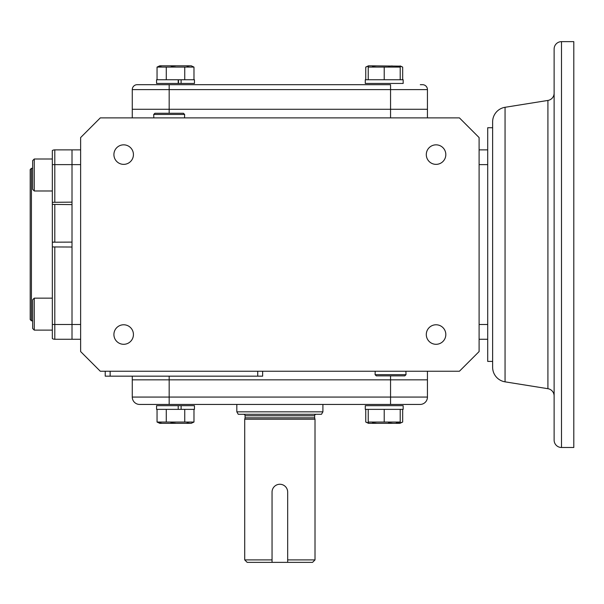 <?xml version="1.0" encoding="UTF-8"?>
<svg xmlns="http://www.w3.org/2000/svg" width="604" height="604" viewBox="0 0 604 604"><rect width="100%" height="100%" fill="white"/><g stroke="black" fill="none" stroke-linecap="round" stroke-linejoin="round"><path stroke-width="0.91" d="M32.661 168.312L31.431 168.312L31.431 320.815L32.661 320.815M31.431 168.312L30.2 169.543L30.2 319.584L31.431 320.815M80.626 339.267L72.012 339.267L72.012 324.507L72.012 339.267L54.798 339.267A4.923 4.923 0 0 1 52.337 338.602L52.337 242.196L72.012 242.106L72.012 204.597L52.337 204.401L52.337 150.524A4.923 4.923 0 0 1 54.798 149.868L72.012 149.868L72.012 164.628L72.012 149.868L54.798 149.868L54.798 164.628L80.626 164.628M34.262 298.149L34.262 330.124L32.661 328.523L32.661 299.75L34.262 298.149L52.337 298.149L52.337 324.507L72.012 324.507L72.012 247.028L52.337 246.938M52.337 202.325L72.012 202.136L72.012 164.628L72.012 324.507L80.626 324.507M53.484 242.113L52.337 242.196L52.337 204.401M54.798 204.597L54.798 242.106L53.522 242.113M34.262 190.985L32.661 189.384L32.661 160.604L34.262 159.003L34.262 190.985L52.337 190.985L52.337 164.628L54.798 164.628L54.798 202.136M34.262 159.003L52.337 159.003L34.262 159.003L32.661 160.604M375.19 371.241L375.092 374.676L406.009 374.676L405.911 371.241M375.092 374.676L376.284 375.869L404.816 375.869L406.009 374.676M184.53 117.886L184.635 114.458L153.71 114.458L153.816 117.886M184.635 114.458L183.442 113.265L154.911 113.265L153.71 114.458M123.669 344.295A9.762 9.762 0 0 1 113.907 334.533A9.762 9.762 0 0 1 123.669 324.771A9.762 9.762 0 0 1 133.431 334.533A9.762 9.762 0 0 1 123.669 344.295M123.669 164.363A9.762 9.762 0 0 1 113.907 154.601A9.762 9.762 0 0 1 123.669 144.839A9.762 9.762 0 0 1 133.431 154.601A9.762 9.762 0 0 1 123.669 164.363M436.058 164.363A9.762 9.762 0 0 1 426.296 154.601A9.762 9.762 0 0 1 436.058 144.839A9.762 9.762 0 0 1 445.82 154.601A9.762 9.762 0 0 1 436.058 164.363M436.058 344.295A9.762 9.762 0 0 1 426.296 334.533A9.762 9.762 0 0 1 436.058 324.771A9.762 9.762 0 0 1 445.82 334.533A9.762 9.762 0 0 1 436.058 344.295M80.626 137.569L80.626 351.566L100.302 371.241L459.425 371.241L479.1 351.566L479.1 137.569L459.425 117.886L100.302 117.886L80.626 137.569M137.199 84.681L169.173 84.681L137.199 84.681A4.923 4.923 0 0 0 132.276 89.603L132.276 109.279L427.443 109.279L132.276 109.279L132.276 117.886M164.258 404.446L420.067 404.446A7.376 7.376 0 0 0 427.443 397.07L427.443 379.848L390.554 379.848L427.443 379.848L427.443 371.241M390.554 375.869L390.554 379.848L132.276 379.848L169.173 379.848L169.173 376.164M479.1 339.267L487.707 339.267L487.707 149.868L479.1 149.868M420.301 84.681L422.528 84.681A4.923 4.923 0 0 1 427.443 89.603L427.443 117.886M132.276 376.164L132.276 397.07A7.376 7.376 0 0 0 139.66 404.446L163.548 404.446M110.139 371.241L110.139 376.164L105.224 376.164L105.224 371.241M262.642 371.241L262.642 376.164L110.139 376.164M80.626 149.868L72.012 149.868M554.125 387.005L554.125 49.015A7.376 7.376 0 0 1 561.501 41.638L573.8 41.638L573.8 447.496L561.501 447.496A7.376 7.376 0 0 1 554.125 440.112L554.125 395.982A7.376 7.376 0 0 0 547.911 388.697L547.911 100.438A7.376 7.376 0 0 0 554.125 93.152M505.057 381.841A14.76 14.76 0 0 1 492.63 367.262L492.63 121.865A14.76 14.76 0 0 1 505.057 107.293L505.057 381.841L547.911 388.697M492.63 127.731L487.707 127.731L487.707 149.868M479.1 164.628L487.707 164.628L487.707 324.507L479.1 324.507M487.707 339.267L487.707 361.403L492.63 361.403M554.125 49.015L554.125 440.112M132.276 109.279L132.276 89.603L169.173 89.603L169.173 84.681L390.554 84.681L390.554 89.603L427.443 89.603M193.975 67.089L157.048 67.089L159.788 65.806L191.226 65.806L193.975 67.089L193.975 79.766M187.051 66.236L189.362 65.934M171.159 66.206L175.507 65.934M159.358 66.236L161.661 65.934M184.741 67.089L184.741 79.766M166.281 67.089L166.281 79.766M181.109 83.45L194.45 83.45L194.45 79.766L181.109 79.766L181.109 83.45L178.49 83.45L178.474 79.766L181.109 79.766L178.21 79.766L178.21 83.45L156.564 83.45L156.564 79.766L178.21 79.766M157.048 67.089L157.048 79.766M400.21 66.13L368.5 65.806L365.752 67.089L365.752 79.766M368.229 66.191L365.752 67.089M400.21 79.766L400.21 65.934L402.672 67.089L400.21 66.198M402.672 67.089L402.672 79.766M365.277 79.766L403.162 79.766L403.162 83.45L365.277 83.45L365.277 79.766L365.277 83.45M372.434 66.206L376.224 65.934M400.21 66.236L400.21 67.089L368.229 67.089L368.508 65.806M388.425 66.206L392.215 65.934M396.247 66.244L400.029 67.036M384.219 67.089L384.219 79.766M368.229 67.089L368.229 79.766M418.013 404.446L390.554 404.446L390.554 379.848L169.173 379.848L169.173 397.07L132.276 397.07M427.443 379.848L427.443 397.07L169.173 397.07L169.173 404.446L139.66 404.446M157.048 422.045L193.975 422.045L191.226 423.329L159.796 423.329L157.048 422.045L157.048 409.369M178.474 409.369L181.109 409.369L178.21 409.369L178.21 405.677L156.564 405.677L156.564 409.369L178.21 409.369M159.358 422.891L161.661 423.2M170.864 422.891L175.507 423.2M187.051 422.891L189.362 423.2M166.281 422.045L166.281 409.369M184.741 422.045L184.741 409.369M193.975 422.045L193.975 409.369M181.109 409.369L194.45 409.369L194.45 405.677L181.109 405.677L181.109 409.369M178.49 405.677L181.109 405.677M400.21 422.891L400.21 422.045L399.931 423.329L368.508 423.329L365.752 422.045L365.752 409.369M388.425 422.921L392.215 423.2M396.247 422.891L400.029 422.09M400.21 409.369L400.21 422.045L368.229 422.045L368.5 423.329M372.434 422.921L376.224 423.2M368.229 422.045L368.229 409.369M384.219 422.045L384.219 409.369M365.277 409.369L403.162 409.369L403.162 405.677L365.277 405.677L365.277 409.369L365.277 405.677M400.21 423.193L402.672 422.045L400.21 422.936M368.229 422.936L365.752 422.045M402.672 422.045L402.672 409.369M243.608 414.284A1.472 1.472 0 0 1 245.081 415.763L245.081 417.832L314.646 417.832L315.009 419.206L244.711 419.206L244.711 559.9L247.172 562.362L287.67 562.362L287.67 492.079A7.807 7.807 0 0 0 279.863 484.265A7.807 7.807 0 0 0 272.049 492.079L272.049 499.886M244.711 559.9L272.049 559.9L272.049 562.362L272.049 492.079M316.118 414.284A1.472 1.472 0 0 0 314.646 415.763L314.646 417.832M287.67 562.362L312.555 562.362L315.009 559.9L287.67 559.9L287.67 562.362M287.67 499.886L287.67 492.079M315.009 419.206L315.009 559.9M238.24 414.284L321.487 414.284L322.906 411.83L236.821 411.83L238.24 414.284M236.821 404.446L236.821 411.83M322.906 404.446L322.906 411.83M245.081 417.832L244.711 419.206M54.798 339.267L54.798 247.028M169.173 113.265L169.173 89.603L390.554 89.603L390.554 117.886M257.727 371.241L257.727 376.164M561.501 41.638L561.501 447.496M314.646 415.763L245.081 415.763M34.262 330.124L52.337 330.124M505.057 107.293L547.911 100.438M156.572 79.766L156.572 83.45M156.572 409.369L156.572 405.677"/></g></svg>
